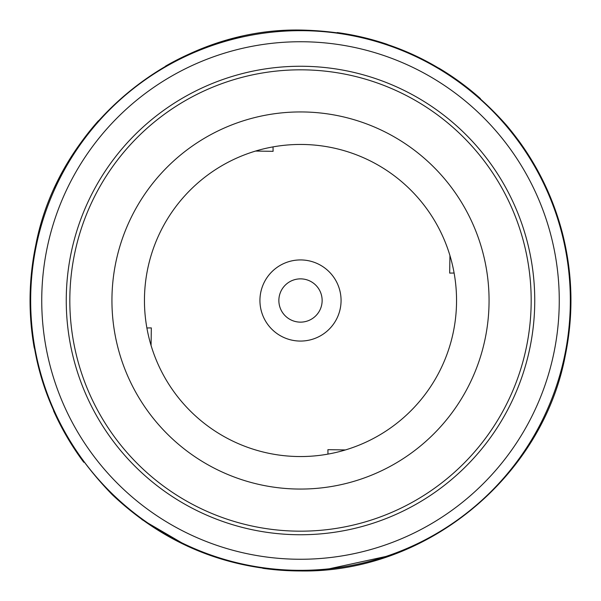 <?xml version="1.0" encoding="UTF-8"?>
<svg xmlns="http://www.w3.org/2000/svg" width="601" height="601" viewBox="0 0 601 601"><rect width="100%" height="100%" fill="white"/><g stroke="black" fill="none" stroke-linecap="round" stroke-linejoin="round"><path stroke-width="0.9" d="M300.5 111.936A188.564 188.564 0 0 0 111.936 300.5A188.564 188.564 0 0 0 300.5 489.064A188.564 188.564 0 0 0 489.064 300.5A188.564 188.564 0 0 0 300.5 111.936M300.5 144.45A156.05 156.05 0 0 0 144.45 300.5A156.05 156.05 0 0 0 300.5 456.55A156.05 156.05 0 0 0 456.55 300.5A156.05 156.05 0 0 0 300.5 144.45M255.568 151.061L273.087 151.332L273.027 146.884M449.939 255.568L449.668 273.087L454.116 273.027M259.933 300.5A40.567 40.567 0 0 1 300.5 259.933A40.567 40.567 0 0 1 341.067 300.5A40.567 40.567 0 0 1 300.5 341.067A40.567 40.567 0 0 1 259.933 300.5M301.109 570.95L300.5 570.95A270.45 270.45 0 0 1 262.772 568.306M83.772 462.282A270.45 270.45 0 0 1 53.542 410.753M34.28 348.122A270.45 270.45 0 0 1 35.669 245.659M141.904 519.564L187.797 546.347M276.783 569.906L287.977 570.657M324.059 569.921L390.966 555.369M345.432 449.939L327.913 449.668L327.973 454.116M151.061 345.432L151.332 327.913L146.884 327.973M54.368 188.429A270.45 270.45 0 0 1 98.429 120.748M165.463 66.178A270.45 270.45 0 0 1 240.67 36.751M337.214 32.552A270.45 270.45 0 0 1 387.292 44.354M438.903 68.146A270.45 270.45 0 0 1 480.402 98.564M518.039 139.808A270.45 270.45 0 0 1 531.847 160.422M278.864 300.5A21.636 21.636 0 0 1 300.5 278.864A21.636 21.636 0 0 1 322.136 300.5A21.636 21.636 0 0 1 300.5 322.136A21.636 21.636 0 0 1 278.864 300.5M300.5 41.739A258.761 258.761 0 0 0 41.739 300.5A258.761 258.761 0 0 0 300.5 559.261A258.761 258.761 0 0 0 559.261 300.5A258.761 258.761 0 0 0 300.5 41.739M300.5 66.253A234.247 234.247 0 0 0 66.253 300.5A234.247 234.247 0 0 0 300.5 534.747A234.247 234.247 0 0 0 534.747 300.5A234.247 234.247 0 0 0 300.5 66.253M300.5 69.821A230.679 230.679 0 0 0 69.821 300.5A230.679 230.679 0 0 0 300.5 531.179A230.679 230.679 0 0 0 531.179 300.5A230.679 230.679 0 0 0 300.5 69.821M300.5 570.334A269.834 269.834 0 0 0 570.334 300.5A269.834 269.834 0 0 0 300.5 30.666A269.834 269.834 0 0 0 30.666 300.5A269.834 269.834 0 0 0 300.5 570.334M300.5 570.95C425.185 573.241 542.29 477.908 565.331 355.341C573.677 314.421 572.715 273.725 562.453 233.241C551.943 192.823 533.177 156.696 506.155 124.858C451.441 63.24 382.89 31.635 300.5 30.05C175.808 27.766 58.718 123.092 35.669 245.659C18.706 341.751 44.249 424.772 112.289 494.721C165.14 544.529 227.877 569.943 300.5 570.95"/></g></svg>
